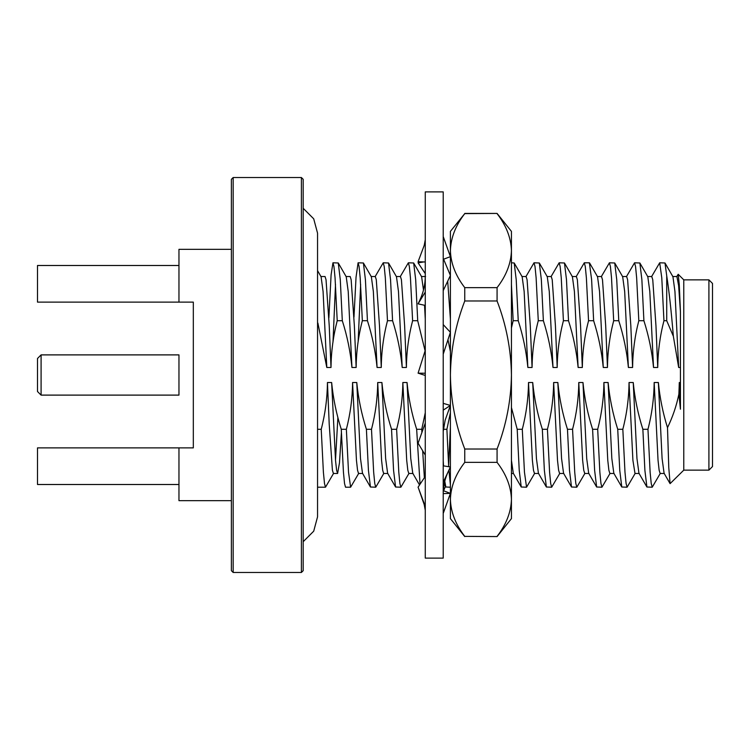 <?xml version="1.0" encoding="UTF-8"?>
<svg xmlns="http://www.w3.org/2000/svg" width="750" height="750" viewBox="0 0 750 750"><rect width="100%" height="100%" fill="white"/><g stroke="black" fill="none" stroke-linecap="round" stroke-linejoin="round"><path stroke-width="1.12" d="M317.55 429.281L321.225 429.281L323.391 472.172L324.497 483.506L325.491 487.2L333.647 473.269M301.397 177.525L303.188 179.325L303.188 570.675L301.397 572.475L301.397 177.525L233.175 177.525L233.175 572.475L301.397 572.475M233.175 572.475L231.384 570.675L231.384 179.325L233.175 177.525M358.153 341.578L360.637 284.466M358.087 262.8L363.403 262.987L365.409 279.6L367.444 320.719L362.344 320.719L360.188 277.828L359.081 266.494L358.087 262.8L356.034 277.284L353.972 317.1M383.222 262.8L388.528 262.987L390.544 279.6L392.578 320.719L387.478 320.719L385.322 277.828L384.216 266.494L383.222 262.8L375.066 276.731M408.356 262.8L413.663 262.987L415.678 279.6L417.712 320.719L412.613 320.719L410.447 277.828L409.35 266.494L408.356 262.8L400.191 276.731M511.434 262.8L514.2 262.987L516.206 279.6L518.241 320.719L513.15 320.719L511.434 284.466M534.019 262.8L539.325 262.987L541.341 279.6L543.375 320.719L538.275 320.719L536.119 277.828L535.012 266.494L534.019 262.8L525.862 276.731M559.153 262.8L564.459 262.987L566.475 279.6L568.509 320.719L563.409 320.719L561.253 277.828L560.147 266.494L559.153 262.8L550.997 276.731M589.378 262.8L591.609 279.6L593.644 320.719L588.544 320.719L586.378 277.828L585.281 266.494L584.288 262.8L576.122 276.731M609.422 262.8L614.728 262.987L616.734 279.6L618.769 320.719L613.678 320.719L611.512 277.828L610.416 266.494L609.422 262.8L601.256 276.731M634.556 262.8L639.862 262.987L641.869 279.6L643.903 320.719L638.812 320.719L636.647 277.828L635.55 266.494L634.556 262.8L626.391 276.731M666.722 275.841L666.722 320.719L663.947 320.719L661.781 277.828L659.691 262.8L664.997 262.987L666.722 275.841C669.038 290.587 671.25 310.734 673.359 336.262L678.666 367.481L674.944 291.488L672.947 276.731L664.997 262.987M659.691 262.8L651.525 276.731M708.909 470.147L708.909 279.853L712.5 283.444L712.5 466.556L708.909 470.147L683.775 470.147L683.775 279.853L678.197 274.275L676.659 276.731M678.197 274.275L679.284 284.644L680.438 311.878L680.438 409.191L679.303 382.519L680.438 382.519M683.775 470.147L670.087 483.637L668.775 467.634L667.5 427.65C672.694 417 676.491 405.806 678.891 394.088L680.438 409.191M680.438 311.878L678.619 285.619L676.903 276.516L672.703 276.516M670.087 483.637L664.087 473.269L662.091 458.512L658.369 382.519C659.85 397.866 662.897 412.913 667.5 427.65M678.891 394.088L679.303 382.519M664.331 473.484L660.131 473.484L659.138 470.241L658.041 460.294L654.169 382.519L658.369 382.519M680.438 367.481L678.666 367.481M654.169 382.519C654 398.344 651.928 413.925 647.962 429.281L650.119 472.172L651.225 483.506L652.219 487.2L660.375 473.269M666.722 320.719L673.359 336.262M647.962 429.281L642.863 429.281L644.897 470.4L646.903 487.013L638.953 473.269L636.956 458.512L633.234 382.519C634.781 398.428 637.997 414.019 642.863 429.281M652.219 487.2L646.903 487.013M663.947 320.719C659.972 336.075 657.9 351.656 657.731 367.481L655.959 325.753L652.762 279.759L651.769 276.516L647.569 276.516M657.731 367.481L653.531 367.481L649.809 291.488L647.812 276.731L639.862 262.987M639.197 473.484L634.997 473.484L632.906 460.294L629.034 382.519L633.234 382.519M653.531 367.481C651.984 351.572 648.778 335.981 643.903 320.719M629.034 382.519C628.875 398.344 626.803 413.925 622.828 429.281L624.984 472.172L626.091 483.506L627.084 487.2L635.241 473.269M622.828 429.281L617.728 429.281L619.763 470.4L621.778 487.013L613.828 473.269L611.831 458.512L608.109 382.519C609.656 398.428 612.863 414.019 617.728 429.281M627.084 487.2L621.778 487.013M638.812 320.719C634.837 336.075 632.766 351.656 632.597 367.481L630.825 325.753L627.628 279.759L626.634 276.516L622.434 276.516M632.597 367.481L628.397 367.481L624.675 291.488L622.678 276.731L614.728 262.987M614.072 473.484L609.872 473.484L608.878 470.241L607.772 460.294L603.9 382.519L608.109 382.519M628.397 367.481C626.85 351.572 623.644 335.981 618.769 320.719M603.9 382.519C603.741 398.344 601.669 413.925 597.694 429.281L599.85 472.172L600.956 483.506L601.95 487.2L610.116 473.269M597.694 429.281L592.594 429.281L594.628 470.4L596.644 487.013L588.694 473.269L586.697 458.512L582.975 382.519C584.522 398.428 587.728 414.019 592.594 429.281M601.95 487.2L596.644 487.013M613.678 320.719C609.703 336.075 607.631 351.656 607.463 367.481L605.691 325.753L602.494 279.759L601.5 276.516L597.3 276.516M607.463 367.481L603.263 367.481L599.541 291.488L597.544 276.731L589.594 262.987M588.938 473.484L584.738 473.484L583.744 470.241L582.638 460.294L578.775 382.519L582.975 382.519M603.263 367.481C601.716 351.572 598.509 335.981 593.644 320.719M578.775 382.519C578.606 398.344 576.534 413.925 572.559 429.281L574.725 472.172L575.822 483.506L576.816 487.2L584.981 473.269M572.559 429.281L567.469 429.281L569.494 470.4L571.509 487.013L563.559 473.269L561.562 458.512L557.841 382.519C559.387 398.428 562.594 414.019 567.469 429.281M576.816 487.2L571.509 487.013M588.544 320.719C584.569 336.075 582.497 351.656 582.328 367.481L580.556 325.753L577.359 279.759L576.366 276.516L572.166 276.516M582.328 367.481L578.128 367.481L574.406 291.488L572.409 276.731L564.459 262.987M563.803 473.484L559.603 473.484L558.609 470.241L557.503 460.294L553.641 382.519L557.841 382.519M578.128 367.481C576.581 351.572 573.375 335.981 568.509 320.719M553.641 382.519C553.472 398.344 551.4 413.925 547.425 429.281L549.591 472.172L550.688 483.506L551.681 487.2L559.847 473.269M547.425 429.281L542.334 429.281L544.369 470.4L546.375 487.013L538.425 473.269L536.428 458.512L532.706 382.519C534.253 398.428 537.459 414.019 542.334 429.281M551.681 487.2L546.375 487.013M563.409 320.719C559.434 336.075 557.362 351.656 557.203 367.481L555.422 325.753L552.225 279.759L551.241 276.516L547.031 276.516M557.203 367.481L553.003 367.481L549.272 291.488L547.275 276.731L539.325 262.987M538.669 473.484L534.469 473.484L533.475 470.241L532.378 460.294L528.506 382.519L532.706 382.519M553.003 367.481C551.447 351.572 548.241 335.981 543.375 320.719M528.506 382.519C528.337 398.344 526.266 413.925 522.291 429.281L524.456 472.172L526.547 487.2L534.712 473.269M522.291 429.281L517.2 429.281L519.234 470.4L521.241 487.013L513.291 473.269L511.434 460.219M526.547 487.2L521.241 487.013M538.275 320.719C534.3 336.075 532.238 351.656 532.069 367.481L530.288 325.753L527.091 279.759L526.106 276.516L521.906 276.516M511.434 407.522L517.2 429.281M532.069 367.481L527.869 367.481L524.147 291.488L522.15 276.731L514.2 262.987M527.869 367.481C526.322 351.572 523.106 335.981 518.241 320.719M443.278 429.281L446.897 429.281L448.678 466.688M448.912 470.138L450.403 485.025M450.403 426.975L448.603 465.534M450.403 487.2L445.847 487.013L444.778 481.238M443.531 465.881L443.222 460.669M450.403 319.172L447.703 281.166M450.403 351.647L447.975 339.675M425.269 412.744L421.762 429.281L421.884 432.525M422.662 450.759L424.378 477.703M421.762 429.281L416.663 429.281L420.038 484.228M419.531 484.978L412.762 473.269L410.766 458.512L407.044 382.519C408.591 398.428 411.797 414.019 416.663 429.281M425.269 319.172L424.547 305.278M423.488 290.016L421.613 276.731L413.663 262.987M413.006 473.484L408.806 473.484L407.812 470.241L406.706 460.294L402.844 382.519L407.044 382.519M425.194 351.253L417.712 320.719M402.844 382.519C402.675 398.344 400.603 413.925 396.628 429.281L398.794 472.172L399.891 483.506L400.884 487.2L409.05 473.269M396.628 429.281L391.537 429.281L393.572 470.4L395.578 487.013L387.628 473.269L385.631 458.512L381.909 382.519C383.456 398.428 386.663 414.019 391.537 429.281M400.884 487.2L395.578 487.013M412.613 320.719C408.637 336.075 406.566 351.656 406.406 367.481L404.625 325.753L401.428 279.759L400.434 276.516L396.234 276.516M406.406 367.481L402.197 367.481L398.475 291.488L396.478 276.731L388.528 262.987M387.872 473.484L383.672 473.484L382.678 470.241L381.572 460.294L377.709 382.519L381.909 382.519M402.197 367.481C400.65 351.572 397.444 335.981 392.578 320.719M377.709 382.519C377.541 398.344 375.469 413.925 371.494 429.281L373.659 472.172L374.756 483.506L375.75 487.2L383.916 473.269M371.494 429.281L366.403 429.281L368.438 470.4L370.444 487.013L362.494 473.269L360.497 458.512L356.775 382.519C358.322 398.428 361.528 414.019 366.403 429.281M375.75 487.2L370.444 487.013M387.478 320.719C383.503 336.075 381.431 351.656 381.272 367.481L379.491 325.753L376.294 279.759L375.309 276.516L371.1 276.516M381.272 367.481L377.072 367.481L373.35 291.488L371.344 276.731L363.403 262.987M362.738 473.484L358.538 473.484L357.544 470.241L356.447 460.294L352.575 382.519L356.775 382.519M377.072 367.481C375.516 351.572 372.309 335.981 367.444 320.719M352.575 382.519C352.406 398.344 350.334 413.925 346.359 429.281L348.525 472.172L350.616 487.2L358.781 473.269M346.359 429.281L341.269 429.281L343.434 472.172L344.531 483.506L345.525 487.2L350.616 487.2M362.344 320.719C358.369 336.075 356.306 351.656 356.137 367.481L351.938 367.481L348.216 291.488L346.219 276.731L338.269 262.987L340.275 279.6L342.309 320.719L337.219 320.719L335.053 277.828L333.947 266.494L332.953 262.8L331.097 274.875L328.875 317.859M337.884 417.422L335.503 460.219M341.4 432.9L339.469 462.891L337.603 473.484L333.403 473.484L332.409 470.241L329.213 424.247L327.441 382.519L331.641 382.519C333.188 398.428 336.403 414.019 341.269 429.281M356.137 367.481L354.366 325.753L351.159 279.759L350.175 276.516L345.975 276.516M337.603 473.484L336.609 470.241L335.512 460.294L331.641 382.519M337.219 320.719C333.244 336.075 331.172 351.656 331.003 367.481L326.803 367.481L323.081 291.488L321.084 276.731L317.55 270.628L317.55 233.175L313.706 218.812L303.188 208.303M331.003 367.481L329.231 325.753L326.034 279.759L325.041 276.516L320.841 276.516M326.803 367.481L317.887 323.053M231.384 249.337L178.959 249.337L178.959 302.119L37.5 302.119L37.5 265.491L178.959 265.491M178.959 484.509L37.5 484.509L37.5 447.881L193.322 447.881L193.322 302.119L178.959 302.119M178.959 447.881L178.959 500.662L231.384 500.662M333.019 341.578L335.503 284.466M332.963 262.8L338.269 262.987M351.938 367.481C350.391 351.572 347.175 335.981 342.309 320.719M321.225 429.281C325.2 413.925 327.272 398.344 327.441 382.519M446.897 429.281L450.403 412.744M513.15 320.719L511.434 328.031M37.5 391.519L37.5 358.481L41.091 354.891L41.091 395.109L37.5 391.519M41.091 395.109L178.959 395.109L178.959 354.891L41.091 354.891M443.222 397.238L443.222 558.113L425.269 558.113L425.269 191.888L443.222 191.888L443.222 397.238M418.575 488.475L424.209 504.6L425.269 510.253M443.306 490.678L450.403 493.35L443.222 493.631M450.403 493.35L443.222 513.431M445.463 486.347L443.606 490.791M425.269 261.994L418.087 261.713L425.269 242.578M443.606 259.209L450.403 256.65L443.222 236.569M425.269 276.141C425.25 284.587 423.356 292.753 419.606 300.647L418.087 303.853L425.269 292.059M443.222 290.625L450.403 275.475L443.222 258.291M418.087 303.853L425.269 305.428M425.269 350.297L418.087 373.172L425.269 373.228M443.222 354.131L450.403 332.306L443.222 324.591M418.087 373.172L425.269 375.45M425.269 423.038L418.087 443.184L425.269 455.062M443.222 431.325L445.162 420.15L450.403 405.45L443.222 403.35M450.403 405.45L443.222 410.147M425.269 476.372L418.087 487.162L425.269 506.325M443.222 482.278L450.403 466.959L443.222 465.834M425.269 273.628L418.087 262.838L418.5 261.722M418.087 262.838L423.853 261.938M464.756 536.381C455.578 524.438 450.797 512.1 450.403 499.378C450.797 486.6 455.587 474.262 464.756 462.366L497.072 462.366C506.25 474.309 511.041 486.647 511.434 499.378L511.434 518.616L497.072 536.569L464.756 536.381L497.072 536.569M450.403 231.384L464.756 213.619C455.587 225.506 450.797 237.844 450.403 250.622L450.403 231.384M497.072 300.984L464.756 300.984L464.756 287.634L497.072 287.634L497.072 300.984C506.241 324.759 511.031 349.434 511.434 375L511.434 231.384L497.072 213.431L464.756 213.431M464.756 287.634C455.578 275.691 450.797 263.353 450.403 250.622L450.403 375C450.806 349.434 455.587 324.759 464.756 300.984M497.072 462.366L497.072 449.016L464.756 449.016C455.55 425.025 450.769 400.359 450.403 375L450.403 518.616L464.756 536.569M464.756 462.366L464.756 449.016M497.072 213.431L464.756 213.619M497.072 213.619C506.25 225.562 511.041 237.9 511.434 250.622C511.041 263.4 506.25 275.738 497.072 287.634M497.072 536.381C506.25 524.494 511.041 512.156 511.434 499.378L511.434 375C511.069 400.359 506.278 425.025 497.072 449.016M325.481 487.2L317.55 487.2L317.55 516.825L313.706 531.188L303.188 541.697M589.387 262.8L584.288 262.8M708.909 279.853L683.775 279.853M511.434 473.484L513.413 473.484M445.847 487.013L444.141 484.069M449.906 276.516L450.403 276.516M421.369 276.516L425.569 276.516M424.209 245.4L425.269 239.747M448.35 471.337C444.938 478.584 443.231 486.009 443.222 493.612M317.55 233.175L317.55 516.825"/></g></svg>
